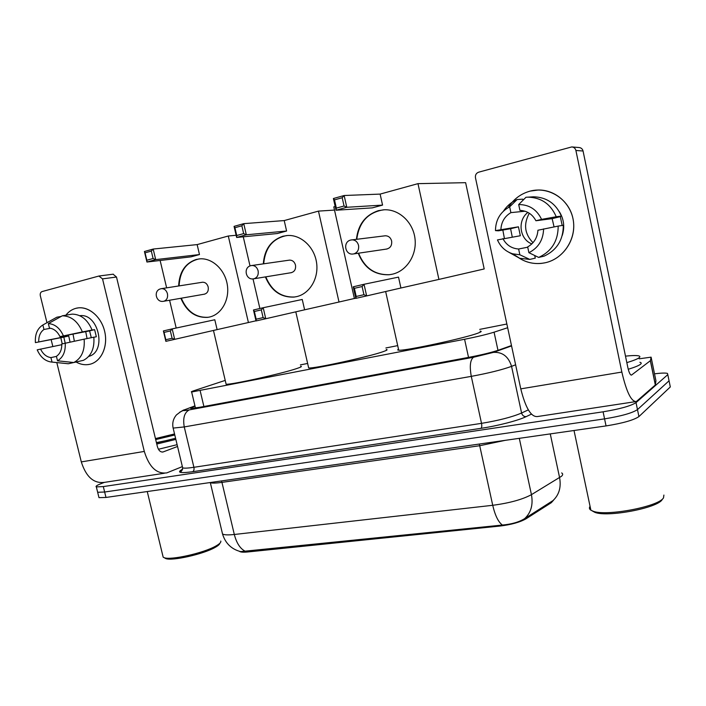 <?xml version="1.0" encoding="UTF-8"?>
<svg xmlns="http://www.w3.org/2000/svg" width="706" height="706" viewBox="0 0 706 706"><rect width="100%" height="100%" fill="white"/><g stroke="black" fill="none" stroke-linecap="round" stroke-linejoin="round"><path stroke-width="1.06" d="M553.442 500.307L551.307 502.69L525.988 518.822C519.898 522.255 511.303 524.655 500.192 526.023L247.665 551.968C243.438 552.374 240.737 552.198 239.572 551.421L239.458 551.324M225.214 380.402L193.365 390.903C191.45 391.574 190.876 391.936 191.644 391.998L464.583 339.268C477.035 336.78 486.866 334.415 494.068 332.182L507.658 327.725M506.864 324.01L479.736 329.384M397.699 345.622L385.891 347.961M307.631 363.458L300.394 364.887M222.125 532.271L222.531 533.983C225.373 543.302 231.4 549.18 240.614 551.615L502.407 525.052C511.673 524.223 519.095 522.078 524.69 518.601L553.504 500.254M180.815 470.337L182.342 469.905M654.515 373.818C661.098 372.997 665.414 372.856 667.452 373.395L667.797 374.648L636.027 402.614C630.846 405.959 619.868 409.021 603.092 411.81L103.314 486.584L104.647 492.02L97.657 492.276L97.481 491.544L97.657 492.276L104.647 492.02L604.565 418.87L104.647 492.02L105.988 497.448L98.981 497.651L98.796 496.892M636.027 402.614L637.474 409.604C632.311 413.036 621.342 416.125 604.565 418.87C621.342 416.125 632.311 413.036 637.474 409.604L669.059 380.799L637.474 409.604L638.921 416.593C633.776 420.105 622.816 423.221 606.048 425.921L105.988 497.448M670.038 385.617L670.312 386.941L638.921 416.593M103.314 486.584L96.334 486.893C95.336 486.372 96.89 485.304 100.976 483.689L104.259 482.41M668.794 379.528L670.312 386.941M195.024 406.197L192.614 407.115C190.682 407.847 190.108 408.28 190.902 408.412L199.401 407.336L469.305 357.254C481.836 354.844 491.694 352.435 498.877 350.026L511.479 345.534M530.127 191.114C548.633 186.128 569.027 198.96 572.963 218.551C577.164 238.072 563.856 258.82 545.253 262.756C534.839 264.838 525.388 262.747 516.907 256.499C524.152 261.908 532.298 264.203 541.343 263.4L545.253 262.756C562.417 259.067 575.39 241.117 573.59 222.734C571.975 204.334 555.816 189.579 538.166 190.02L530.127 191.114C520.763 193.709 513.474 199.198 508.249 207.573C513.474 199.198 520.763 193.709 530.127 191.114M639.177 358.807L651.1 357.157L650.429 360.66L655.406 384.911L636.38 401.511C631.376 401.979 626.531 392.165 621.845 372.062L575.902 150.484C575.319 148.322 573.943 147.139 571.772 146.927L478.65 172.185C476.197 173.138 475.138 174.982 475.456 177.727L520.781 388.865L621.845 372.062M655.936 380.746L655.406 384.911M635.197 401.696L537.495 416.54C531.124 417.228 525.546 407.997 520.781 388.865M504.393 238.363L502.857 230.174L504.393 238.363M572.187 146.963L579.017 147.528C581.144 147.739 582.494 148.895 583.059 151.005L627.881 367.694C629.037 372.715 630.255 375.177 631.526 375.071L650.429 360.66M531.53 196.921L533.462 196.806C546.656 197.159 555.966 203.584 561.394 216.098L556.222 216.751C550.715 204.043 541.273 197.512 527.912 197.159L525.952 197.274L518.689 204.555L519.925 210.37C527.073 210.767 532.412 214.227 535.916 220.749L552.145 218.639L554.06 226.882M558.181 226.088L537.928 230.244C537.372 237.737 533.957 243.288 527.673 246.915L528.9 252.695L538.669 257.425L544.035 256.172C556.857 250.224 563.282 239.934 563.317 225.293L558.181 226.088C558.155 240.949 551.651 251.398 538.669 257.425M512.274 237.066L510.588 228.726L498.374 230.818L495.462 230.606C495.638 219.804 500.369 211.879 509.661 206.84L510.888 212.63L525.008 211.209M527.735 247.197L518.628 249.015L519.854 254.778L529.8 259.429L535.272 258.149L534.716 255.51M523.005 200.222L522.784 199.154L517.092 199.542L509.661 206.84M529.8 259.429L519.704 258.29L508.823 252.263M503.528 211.041C506.934 205.887 511.426 202.066 516.986 199.586L517.092 199.542M543.594 228.894C543.267 239.934 538.369 247.868 528.9 252.695M519.854 254.778L512.732 253.825C505.646 251.539 500.554 246.906 497.456 239.916L520.34 235.742L518.442 226.82L495.462 230.606M518.628 249.015C511.568 248.494 506.326 245.026 502.91 238.61M500.916 229.273C501.384 221.905 504.711 216.363 510.888 212.63M559.381 211.765C563.918 219.134 564.888 227.005 562.276 235.389M562.197 225.461L560.308 216.663L557.758 216.98L561.394 216.098M518.689 204.555C529.226 204.581 536.851 209.523 541.581 219.372L535.916 220.749M556.222 216.751L541.581 219.372M531.847 243.897C519.563 239.352 517.136 220.448 527.894 212.427M532.995 242.696C524.593 233.977 523.358 224.155 529.297 213.247M560.308 216.663L552.145 218.639M518.442 226.82L510.588 228.726M663.896 495.074L663.516 497.818C658.901 506.643 605.854 516.607 593.031 511.179L590.878 510.182C589.281 509.105 589.007 507.817 590.057 506.308M625.49 356.124C631.852 355.471 636.185 355.374 638.489 355.824C640.157 356.195 640.324 356.865 638.974 357.854C637.147 359.133 633.097 360.731 626.831 362.637M639.892 362.284C641.498 362.69 641.648 363.396 640.324 364.402C638.515 365.726 634.482 367.349 628.243 369.273M662.175 499.601C657.718 508.064 607.178 517.551 594.858 512.344L592.087 510.817M480.115 331.14C481.924 331.211 481.421 331.794 478.597 332.888C466.816 337.759 404.865 351.147 398.714 350.194C397.452 350.132 397.381 349.805 398.502 349.223M356.433 239.281C358.101 224.57 365.408 215.03 378.345 210.662L384.311 209.77C399.04 209.135 413.063 222.152 414.987 238.54C417.078 254.91 406.718 270.963 392.439 274.184L389.068 274.749C374.462 275.155 364.19 267.989 358.251 253.242M380.119 194.097L382.564 205.102L372.309 207.873L336.021 210.229L333.391 198.518L344.149 195.509L380.119 194.097L417.978 183.648L465.625 182.677L484.201 268.951L438.92 279.408L417.978 183.648M355.806 298.223L354.394 298.541L333.788 206.884L335.182 206.496M333.391 198.518L334.503 199.877L342.198 197.733L344.149 195.509L346.787 207.282L382.564 205.102M438.92 279.408L400.92 288.004L398.511 277.123L364.031 284.28L366.643 295.911L355.833 298.356L353.238 286.795L364.031 284.28L362.107 286.539L354.377 288.33L353.238 286.795M342.198 197.733L344.051 205.993L346.787 207.282L336.021 210.229L336.356 208.111L344.051 205.993M334.503 199.877L336.356 208.111M400.92 288.004L366.643 295.911L363.934 294.702L356.203 296.458L355.833 298.356M356.203 296.458L354.377 288.33M363.934 294.702L362.107 286.539M386.297 249.103C390.33 248.23 392.104 245.52 391.636 240.975C390.63 237.578 388.529 235.848 385.317 235.778L384.682 235.857M356.786 239.237C359.045 222.214 367.967 212.4 383.552 209.806M391.742 274.343L389.403 274.687C374.815 275.093 364.543 267.927 358.604 253.189M386.235 349.496C388.009 349.594 387.029 350.291 383.296 351.606C369.476 356.662 313.782 368.841 308.663 367.95L308.478 367.129M263.312 263.85C264.388 249.562 270.901 240.367 282.859 236.245L287.536 235.495C301.021 234.621 314.346 246.968 316.562 262.641C318.935 278.288 309.749 293.678 296.679 296.617L294.023 297.076C280.767 297.561 271.228 290.837 265.385 276.911M284.218 220.572L286.601 231.021L277.317 233.536L236.642 237.454L234.065 226.37L243.746 223.652L284.218 220.572L318.468 211.112L334.503 210.079M234.065 226.37L234.921 227.711L241.849 225.779L243.746 223.652L246.332 234.798L286.601 231.021M243.27 236.819L250.021 265.95M253.022 278.905L259.879 308.496M318.468 211.112L339.012 302.018L304.613 309.81L302.247 299.468L263.206 307.728L265.747 318.741L256.022 320.939L253.472 309.987L263.206 307.728L261.317 309.881L254.363 311.487L253.472 309.987M339.012 302.018L354.386 298.479M241.849 225.779L243.658 233.607L246.332 234.798L236.642 237.454L236.731 235.504L243.658 233.607M234.921 227.711L236.731 235.504M304.613 309.81L265.747 318.741L263.109 317.612L256.154 319.191L256.022 320.939M256.154 319.191L254.363 311.487M263.109 317.612L261.317 309.881M290.881 272.745C294.464 271.898 296.008 269.357 295.496 265.103C294.508 261.811 292.522 260.143 289.548 260.117L288.957 260.196M263.709 263.788C265.147 247.78 272.807 238.372 286.698 235.557M296.238 296.714L294.411 296.997C281.165 297.482 271.616 290.766 265.783 276.84M300.703 366.246C302.397 366.352 300.941 367.173 296.317 368.691C281.023 373.862 230.385 385.035 226.114 384.205L225.946 383.517M178.653 285.956C179.289 272.172 185.113 263.347 196.136 259.481L199.895 258.846C212.259 257.849 224.87 269.586 227.279 284.597C229.829 299.573 221.658 314.311 209.664 317.003L207.538 317.382C195.43 317.885 186.543 311.514 180.868 298.276M197.142 244.603L199.48 254.557L191.026 256.843L146.936 262.032L144.421 251.504L153.176 249.05L197.142 244.603L228.285 236.007L236.139 235.275M144.421 251.504L145.065 252.836L151.322 251.08L153.176 249.05L155.699 259.631L199.48 254.557M160.13 260.479L166.634 287.836M169.581 300.235L176.191 328.025M228.285 236.007L248.415 322.527L217.113 329.614L214.8 319.756L172.185 328.89L174.673 339.348L165.866 341.342L163.386 330.929L172.185 328.89L170.349 330.946L164.057 332.402L163.386 330.929M248.415 322.527L255.987 320.789M151.322 251.08L153.096 258.511L155.699 259.631L146.936 262.032L146.83 260.232L153.096 258.511M145.065 252.836L146.83 260.232M217.113 329.614L174.673 339.348L172.096 338.289L165.804 339.718L165.866 341.342M165.804 339.718L164.057 332.402M172.096 338.289L170.349 330.946M204.158 294.217C207.379 293.414 208.72 291.013 208.191 287.007C207.211 283.83 205.349 282.232 202.587 282.224L202.075 282.303M179.095 285.895C179.951 270.769 186.622 261.776 199.11 258.917M209.4 317.065L207.961 317.294C195.862 317.797 186.975 311.434 181.301 298.197M75.939 308.31C87.403 305.195 101.002 315.882 104.603 331.132C108.38 346.328 101.205 361.896 89.636 364.322C85.073 365.284 80.546 364.508 76.054 362.01C80.105 364.278 84.226 365.126 88.4 364.552L89.636 364.322C100.746 361.975 107.912 347.52 104.965 332.782C102.158 318.018 89.874 306.572 78.481 307.851L75.939 308.31C71.959 309.369 68.606 311.664 65.879 315.194C68.606 311.664 71.959 309.369 75.939 308.31M182.369 466.604L166.819 472.879C156.626 474.185 149.125 467.037 144.306 451.434L102.529 278.879L98.884 276.037L42.051 291.578C40.533 292.222 39.96 293.608 40.321 295.752L46.967 322.695M164.383 473.249L104.435 482.366C93.801 483.742 86.097 476.921 81.305 461.9L56.815 362.628M62.216 343.866L60.822 337.715L62.216 343.866M52.844 346.522L51.167 339.71M113.092 274.202L116.499 277.026L157.385 446.607C158.576 450.516 160.465 452.308 163.051 451.964L177.541 446.474M93.836 337.265L96.343 336.753L94.622 329.658L92.08 330.037C87.632 319.615 80.996 314.311 72.171 314.126L62.313 315.803L48.343 323.595L49.455 328.087C53.912 328.678 57.424 331.529 59.984 336.638L89.583 330.876L91.295 337.697M84.146 339.154L61.784 343.972C61.89 349.664 60.098 353.785 56.418 356.327L57.521 360.801L73.786 362.531L83.476 360.307C91.206 356.159 94.657 348.455 93.827 337.186L84.146 339.154C85.011 350.555 81.552 358.348 73.786 362.531M65.19 343.16L63.822 337.124L35.406 342.622C34.885 334.353 37.374 328.466 42.863 324.981L43.966 329.464L50.576 328.255M56.436 356.406L50.92 357.607L52.023 362.063L68.332 363.758L73.724 362.522M68.332 363.758L51.167 362.01C45.043 361.057 40.383 357.007 37.197 349.841L61.81 344.687M61.113 316.464L56.877 317.188L42.863 324.981M65.217 343.151C65.667 351.562 63.108 357.448 57.521 360.801M52.023 362.063L51.167 362.01M50.92 357.607C46.49 356.954 43.022 354.094 40.524 349.046M70.07 342.128L68.711 335.941L35.406 342.622M38.733 341.819C38.592 336.188 40.339 332.067 43.966 329.464M79.787 315.706C98.611 312.926 107.091 351.809 88.753 356.38M62.313 315.803C71.182 315.997 77.881 321.371 82.381 331.926L59.984 336.638M92.08 330.037L82.381 331.926M48.343 323.595C54.883 324.036 59.904 328.113 63.408 335.809M74.368 341.219L73.009 334.106M87.067 338.562L85.717 331.635M94.622 329.658L89.583 330.876M68.711 335.941L63.822 337.124M219.857 543.258C219.645 544.388 218.03 545.791 215.021 547.459C203.522 554.148 171.726 561.288 165.689 558.534L164.577 557.908M220.775 541.052C221.234 542.287 219.575 543.955 215.798 546.065C203.769 553.045 170.42 560.529 164.136 557.661L163.174 557.184L162.768 555.507M155.444 438.576L174.541 433.952M175.582 438.276L156.494 442.936M155.691 439.591L174.788 434.975M169.846 439.847L156.414 442.6M175.847 439.397L156.767 444.048M177.118 444.674L158.426 449.263M551.307 502.69L551.112 501.781M500.192 526.023L500.024 525.264M525.988 518.822L525.785 517.877M247.665 551.968L247.506 551.289M497.986 350.344L494.068 332.182M468.528 357.395L464.583 339.268M203.893 406.497L200.16 390.745M245.75 551.501C240.455 549.091 236.642 543.426 234.313 534.486L492.726 505.293C509.432 503.087 522.343 499.539 531.442 494.659L561.517 476.259C563.009 474.873 563.061 473.761 561.658 472.932M552.789 500.766C559.064 495.012 561.332 487.299 559.593 477.644L550.265 433.899M505.169 440.35L479.709 445.724L492.726 505.293C495.109 515.521 498.339 522.105 502.407 525.052M210.291 482.533L222.531 533.983C224.199 534.989 228.117 535.148 234.313 534.486L221.949 482.375C215.789 483.231 211.906 483.328 210.317 482.666L210.114 482.551M519.298 438.329L531.442 494.659C533.277 504.693 531.027 512.671 524.69 518.601M606.048 425.921L603.092 411.81M479.277 444.056L479.709 445.724L221.949 482.375L221.507 480.927M531.424 414.131L526.155 416.637C518.213 420.538 497.651 425.877 480.98 428.33L192.659 471.714C179.712 473.444 176.368 472.579 182.625 469.137M667.797 374.648L669.059 380.799M515.609 364.79L511.559 366.361L521.584 413.019L528.317 409.868M194.953 405.888L184.884 409.692C182.095 410.83 183.569 410.892 189.305 409.886L473.523 357.254L493.476 352.373C502.469 351.879 508.497 356.539 511.559 366.361C501.878 369.856 488.455 373.183 471.281 376.36L481.518 423.353C498.71 420.502 512.062 417.061 521.584 413.019C522.334 415.463 523.861 416.664 526.155 416.637M473.523 357.254C470.214 359.769 469.464 366.14 471.281 376.36L184.257 426.927L193.903 467.301L481.518 423.353C481.977 425.886 481.801 427.554 480.98 428.33M189.305 409.886C184.416 412.428 182.73 418.111 184.257 426.927L173.138 428.092L172.97 427.333M182.413 466.772L182.669 467.866C184.187 468.378 187.928 468.193 193.903 467.301C194.291 469.49 193.876 470.964 192.659 471.714M493.476 352.373L511.559 345.914M179.783 412.136L184.884 409.692M192.906 408.342L192.614 407.115M631.093 375.089L631.641 375.001M655.327 385.026L650.35 360.757M583.059 151.005L575.902 150.484M655.945 380.79L651.1 357.157M358.542 245.379C359.107 249.686 357.571 252.519 353.935 253.869L352.991 254.019C345.102 255.157 342.657 242.176 350.405 240.119L351.888 239.828C355.25 239.908 357.474 241.752 358.542 245.379M350.626 240.049L385.317 235.778M258.114 270.777C258.696 274.863 257.355 277.52 254.089 278.746L253.348 278.87C245.767 280.123 243.129 267.75 250.568 265.747L251.865 265.474C254.972 265.518 257.055 267.283 258.114 270.777M250.948 265.632L289.548 260.117M167.446 293.714C168.046 297.588 166.863 300.085 163.916 301.224L163.324 301.321C156 302.645 153.228 290.854 160.421 288.886L161.603 288.622C164.463 288.648 166.413 290.342 167.446 293.714M160.889 288.754L202.587 282.224M81.305 461.9L144.306 451.434M162.177 452.069L163.289 451.884M116.499 277.026L102.529 278.879M195.456 408.006L191.644 391.998M98.981 497.651L96.334 486.893M194.944 405.862L184.707 409.727C183.357 409.886 180.604 411.607 176.438 414.916C173.199 418.773 172.105 423.159 173.138 428.092L182.669 467.866C181.936 470.84 181.204 471.979 180.48 471.29C179.853 471.034 180.559 470.355 182.607 469.225M512.732 253.825L519.704 258.29M516.245 200.372L516.986 199.586M527.912 197.159L533.462 196.806M574.022 430.501L590.878 510.182M594.858 512.344L593.031 511.179M385.652 291.525L398.714 350.194M387.065 248.989L353.794 253.895M295.796 311.831L308.663 367.95M291.543 272.631L254.045 278.764M213.468 330.452L226.114 384.205M204.722 294.12L163.916 301.224M162.433 452.069L163.051 451.964M99.299 275.967L113.304 274.175M147.254 491.544L163.174 557.184M165.689 558.534L164.136 557.661"/></g></svg>
